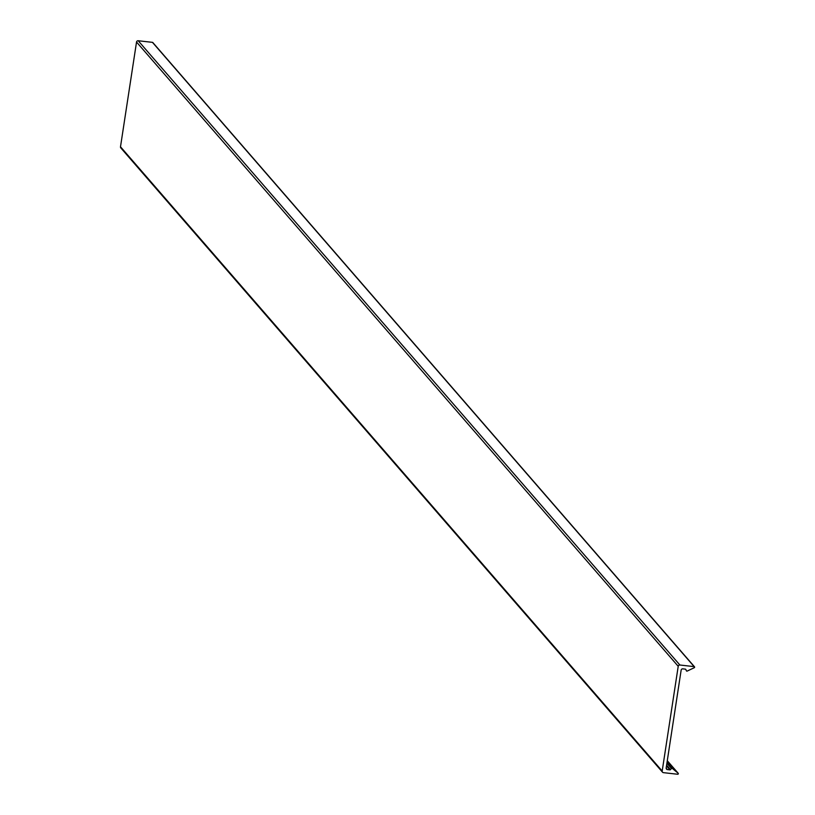 <?xml version="1.0" encoding="UTF-8"?>
<svg xmlns="http://www.w3.org/2000/svg" width="815" height="815" viewBox="0 0 815 815"><rect width="100%" height="100%" fill="white"/><g stroke="black" fill="none" stroke-linecap="round" stroke-linejoin="round"><path stroke-width="1.22" d="M671.998 768.27A0.591 0.571 139.1 0 0 671.468 768.484L670.48 769.655A0.591 0.571 -40.9 0 1 669.95 769.869L667.393 769.584A1.477 1.426 -40.9 0 1 666.171 767.985L681.146 670.134A1.477 1.426 -40.9 0 1 682.807 668.86L685.364 669.146A0.591 0.571 -40.9 0 1 685.812 669.461L686.413 670.816A0.591 0.571 139.1 0 0 687.188 671.081L694.288 667.709A0.591 0.571 139.1 0 0 694.146 666.619L679.883 665.02A1.477 1.426 139.1 0 0 678.223 666.293L662.188 771.051A1.477 1.426 139.1 0 0 663.41 772.651L677.673 774.25A0.591 0.571 139.1 0 0 678.141 773.221L672.293 768.402A0.591 0.571 139.1 0 0 671.998 768.27M694.146 666.619L152.456 42.349L138.193 40.75L679.883 665.02M678.223 666.293L136.533 42.023L120.498 146.782L662.188 771.051M136.533 42.023A1.477 1.426 -40.9 0 1 138.193 40.75M152.456 42.349A0.591 0.571 -40.9 0 1 152.945 42.92M662.514 772.182L120.824 147.922A1.477 1.426 -40.9 0 1 120.498 146.782M671.468 768.484L666.904 763.217M667.037 762.341L672.293 768.402M678.141 773.221L667.281 760.711L678.202 773.282M666.599 765.183L670.48 769.655M666.161 768.158L667.393 769.584M669.95 769.869L666.497 765.886M694.502 666.802L152.812 42.533"/></g></svg>
